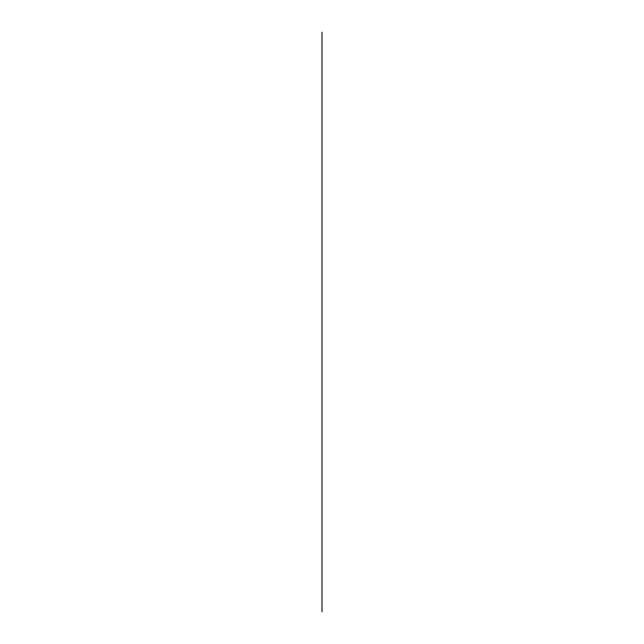 <?xml version="1.0" encoding="UTF-8"?>
<svg xmlns="http://www.w3.org/2000/svg" width="644" height="644" viewBox="0 0 644 644"><rect width="100%" height="100%" fill="white"/><g stroke="black" fill="none" stroke-linecap="round" stroke-linejoin="round"><path stroke-width="0.97" d="M322 32.2L322 611.8"/></g></svg>
